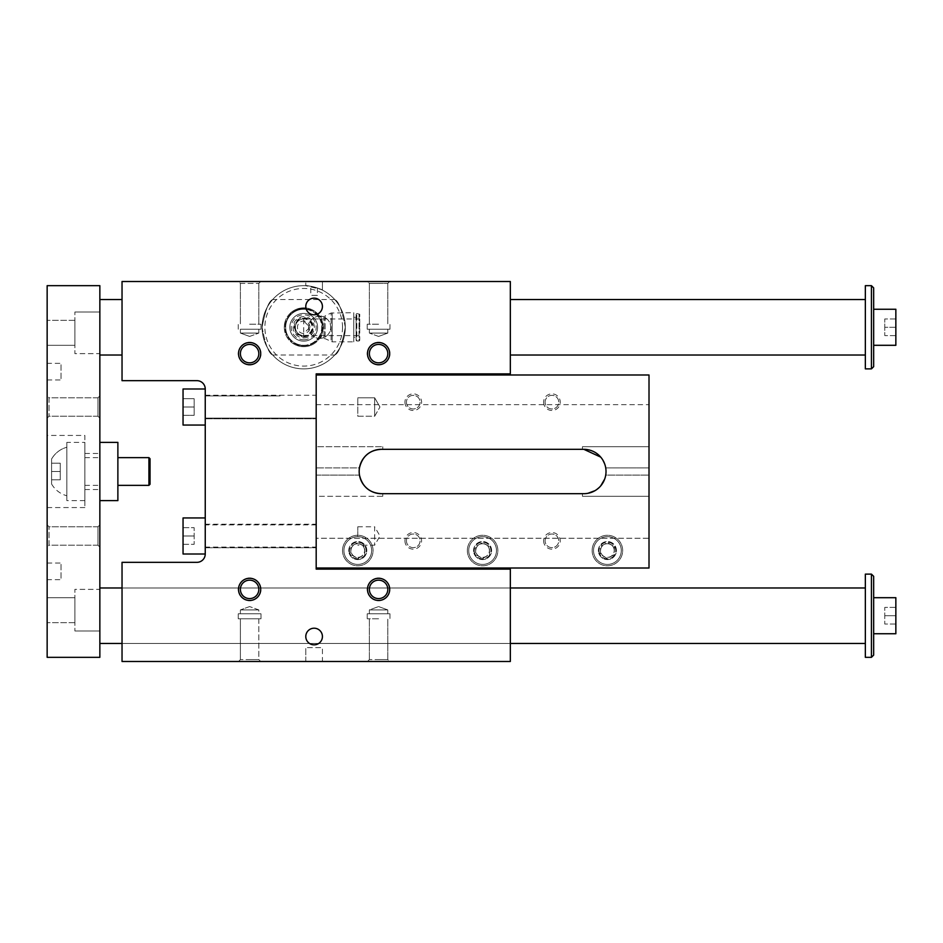 <?xml version="1.0" encoding="UTF-8"?>
<svg xmlns="http://www.w3.org/2000/svg" width="943" height="943" viewBox="0 0 943 943"><rect width="100%" height="100%" fill="white"/><g stroke="black" fill="none" stroke-linecap="round" stroke-linejoin="round"><path stroke-width="0.71" stroke-dasharray="4.71 3.54" d="M604.675 479.091L605.724 475.107A22.184 22.184 0 0 0 583.823 449.316L382.752 449.316L382.752 446.711L316.188 446.711L316.188 457.225L316.188 395.223L316.188 485.775L316.188 457.225L316.188 475.107L359.472 475.107A22.184 22.184 0 0 1 359.472 467.893C362.312 456.188 369.609 450 381.361 449.316L382.752 449.316L382.752 446.711L316.188 446.711L316.188 404.653L316.188 485.775L316.188 475.107L359.472 475.107C362.312 486.8 369.609 493 381.361 493.684L582.444 493.684L382.752 493.684L382.752 496.289L316.188 496.289L316.188 485.775L316.188 568.016L316.188 374.984L316.188 568.016L316.188 485.775L316.188 538.253L649.008 538.253L649.008 568.016L649.008 538.253L316.188 538.253L316.188 547.694L316.188 496.289L382.752 496.289L382.752 493.684L382.752 496.289L382.752 493.684L381.361 493.684L583.823 493.684L582.444 493.684L582.444 496.289L582.444 493.684L582.444 496.289L582.444 493.684L587.902 493.307M196.922 380.666L122.036 380.666L122.036 281.509L510.328 281.509L510.328 373.876L316.188 373.876L316.188 569.124L510.328 569.124L510.328 661.491L122.036 661.491L122.036 562.334L196.922 562.334A8.322 8.322 0 0 0 205.244 554.012L205.244 388.988A8.322 8.322 0 0 0 196.922 380.666M302.314 308.974L305.638 308.974M303.705 308.974L298.848 308.974L303.705 308.974M305.638 308.42L302.314 308.42M315.716 312.027L322.919 324.498A19.414 19.414 0 0 1 322.919 330.05A19.414 19.414 0 0 0 322.919 324.498L319.312 318.262A18.023 18.023 0 0 1 303.705 345.303L310.907 345.303A19.414 19.414 0 0 0 315.716 342.533A19.414 19.414 0 0 1 310.907 345.303L303.705 345.303A18.023 18.023 0 0 1 288.087 336.286L284.491 330.05A19.414 19.414 0 0 1 284.491 324.498L291.693 312.027A19.414 19.414 0 0 1 296.491 309.245L303.705 309.245A18.023 18.023 0 0 1 319.312 336.286L315.716 342.533L319.312 336.286A18.023 18.023 0 0 1 288.087 336.286A18.023 18.023 0 0 1 303.705 309.245L310.907 309.245A19.414 19.414 0 0 1 315.716 312.027L319.312 318.262A18.023 18.023 0 0 0 303.705 309.245L310.907 309.245A19.414 19.414 0 0 1 315.716 312.027M322.919 330.05L319.312 336.286L322.919 330.05M296.491 345.303L303.705 345.303L296.491 345.303A19.414 19.414 0 0 1 291.693 342.533A19.414 19.414 0 0 0 296.491 345.303M291.693 342.533L284.491 330.05A19.414 19.414 0 0 1 284.491 324.498L291.693 312.027A19.414 19.414 0 0 1 296.491 309.245L303.705 309.245A18.023 18.023 0 0 0 288.087 336.286L291.693 342.533M303.705 339.763A12.483 12.483 0 0 0 314.514 321.033A12.483 12.483 0 0 0 292.896 321.033A12.483 12.483 0 0 0 303.705 339.763M303.705 346.694A19.414 19.414 0 0 0 320.514 317.567A19.414 19.414 0 0 0 286.884 317.567A19.414 19.414 0 0 0 303.705 346.694A19.414 19.414 0 0 0 320.514 317.567A19.414 19.414 0 0 0 286.884 317.567A19.414 19.414 0 0 0 303.705 346.694M303.705 307.866C309.964 308.526 309.964 308.526 303.705 307.866C309.964 308.526 309.964 308.526 303.705 307.866C297.434 308.526 297.434 308.526 303.705 307.866C297.434 308.526 297.434 308.526 303.705 307.866M319.63 316.188A11.092 11.092 0 0 0 310.023 332.82A11.092 11.092 0 0 0 329.248 332.82A11.092 11.092 0 0 0 319.63 316.188L319.63 316.188C323.52 315.669 323.52 338.867 319.63 338.372C323.52 338.879 323.52 315.681 319.63 316.188L325.099 315.881L325.099 338.667L325.099 315.881L331.087 313.017L331.087 341.543L331.087 313.017L353.755 312.711L353.755 341.837L353.755 312.711M303.705 336.238A8.958 8.958 0 0 0 311.461 322.801A8.958 8.958 0 0 0 295.949 322.801A8.958 8.958 0 0 0 303.705 336.238M303.705 333.516L303.705 335.602A8.322 8.322 0 0 0 310.907 323.119A8.322 8.322 0 0 0 296.491 323.119A8.322 8.322 0 0 0 303.705 335.602L303.705 318.958L303.705 321.033L309.941 327.28L303.705 333.516A6.236 6.236 0 0 1 297.458 327.28A6.236 6.236 0 0 1 303.705 321.033M309.941 327.28A6.236 6.236 0 0 0 300.581 321.869A6.236 6.236 0 0 0 300.581 332.679A6.236 6.236 0 0 0 309.941 327.28M359.731 327.28L359.731 318.958L359.731 327.28M356.124 337.264L356.124 317.296L356.124 337.264L353.755 337.264L353.755 317.296L353.755 337.264M356.124 340.317L356.124 314.231L356.124 340.317L356.808 341.001L356.808 313.548L356.808 341.001L359.035 341.001L359.035 313.548L359.035 341.001L359.731 340.317L359.731 314.231L359.731 340.317M305.78 285.729C305.556 284.68 322.93 289.206 322.423 290.126C322.919 289.195 305.567 284.68 305.78 285.729L305.78 281.509L322.423 281.509L305.78 281.509L322.423 281.509L305.78 281.509L305.78 285.729L320.856 289.371L317.426 288.004A41.598 41.598 0 0 1 332.549 357.256A41.598 41.598 0 0 1 263.922 339.48A41.598 41.598 0 0 1 310.777 286.283L307.347 285.835A41.598 41.598 0 0 0 264.252 340.494A41.598 41.598 0 0 0 331.582 358.151A41.598 41.598 0 0 0 307.347 285.835M303.705 345.857A18.577 18.577 0 0 0 319.795 317.98A18.577 18.577 0 0 0 287.603 317.98A18.577 18.577 0 0 0 303.705 345.857A18.577 18.577 0 0 0 319.795 317.98A18.577 18.577 0 0 0 287.603 317.98A18.577 18.577 0 0 0 303.705 345.857M342.533 327.28A38.828 38.828 0 0 0 284.291 293.65A38.828 38.828 0 0 0 284.291 360.898A38.828 38.828 0 0 0 342.533 327.28M205.244 424.491L205.244 554.012L205.244 424.491M510.328 615.72L510.328 587.984L510.328 615.72M510.328 327.28L510.328 355.016L510.328 327.28M317.426 288.004L317.426 295.383L310.777 295.383L310.777 286.283M322.423 290.126L322.423 281.509L322.423 290.126L320.856 289.371M317.426 295.383L310.777 295.383M378.591 329.213L367.216 329.213L387.809 329.213L369.373 329.213L369.373 333.079L387.809 333.079L369.373 333.079L387.809 333.079L369.373 333.079L369.373 329.213L389.954 329.213L367.216 329.213L378.591 329.213M262.095 327.28C265.231 344.242 268.767 353.484 272.692 355.016C268.779 353.484 265.242 344.266 262.095 327.339C265.219 310.33 268.755 301.076 272.692 299.544C268.755 301.076 265.231 310.33 262.095 327.28M122.036 327.28L122.036 355.016L122.036 327.28M122.036 615.72L122.036 587.984L122.036 615.72M345.303 327.28C342.168 310.318 338.643 301.065 334.706 299.544C338.631 301.065 342.156 310.294 345.303 327.221C342.179 344.219 338.655 353.484 334.706 355.016C338.643 353.472 342.179 344.23 345.303 327.28A41.598 41.598 0 0 0 282.9 291.246A41.598 41.598 0 0 0 282.9 363.303A41.598 41.598 0 0 0 345.303 327.28A41.598 41.598 0 0 0 282.9 291.246A41.598 41.598 0 0 0 282.9 363.303A41.598 41.598 0 0 0 345.303 327.28M387.809 589.375A9.218 9.218 0 0 0 373.982 581.395A9.218 9.218 0 0 0 373.982 597.355A9.218 9.218 0 0 0 387.809 589.375A9.218 9.218 0 0 1 373.982 597.355A9.218 9.218 0 0 1 373.982 581.395A9.218 9.218 0 0 1 387.809 589.375A9.218 9.218 0 0 0 378.591 580.157A9.218 9.218 0 0 0 369.373 589.375A9.218 9.218 0 0 0 378.591 598.593A9.218 9.218 0 0 0 387.809 589.375M367.216 589.375A11.375 11.375 0 0 0 384.272 599.218A11.375 11.375 0 0 0 384.272 579.532A11.375 11.375 0 0 0 367.216 589.375A11.375 11.375 0 0 0 384.272 599.218A11.375 11.375 0 0 0 384.272 579.532A11.375 11.375 0 0 0 367.216 589.375M258.83 589.375A9.218 9.218 0 0 1 245.003 597.355A9.218 9.218 0 0 1 245.003 581.395A9.218 9.218 0 0 1 258.83 589.375A9.218 9.218 0 0 0 245.003 581.395A9.218 9.218 0 0 0 245.003 597.355A9.218 9.218 0 0 0 258.83 589.375A9.218 9.218 0 0 0 249.612 580.157A9.218 9.218 0 0 0 240.394 589.375A9.218 9.218 0 0 0 249.612 598.593A9.218 9.218 0 0 0 258.83 589.375M238.249 589.375A11.375 11.375 0 0 0 255.305 599.218A11.375 11.375 0 0 0 255.305 579.532A11.375 11.375 0 0 0 238.249 589.375A11.375 11.375 0 0 0 255.305 599.218A11.375 11.375 0 0 0 255.305 579.532A11.375 11.375 0 0 0 238.249 589.375M387.809 353.625A9.218 9.218 0 0 0 373.982 345.645A9.218 9.218 0 0 0 373.982 361.605A9.218 9.218 0 0 0 387.809 353.625A9.218 9.218 0 0 1 373.982 361.605A9.218 9.218 0 0 1 373.982 345.645A9.218 9.218 0 0 1 387.809 353.625A9.218 9.218 0 0 1 378.591 362.843A9.218 9.218 0 0 1 369.373 353.625A9.218 9.218 0 0 1 378.591 344.407A9.218 9.218 0 0 1 387.809 353.625M367.216 353.625A11.375 11.375 0 0 1 384.272 343.782A11.375 11.375 0 0 1 384.272 363.468A11.375 11.375 0 0 1 367.216 353.625A11.375 11.375 0 0 1 384.272 343.782A11.375 11.375 0 0 1 384.272 363.468A11.375 11.375 0 0 1 367.216 353.625M258.83 353.625A9.218 9.218 0 0 0 245.003 345.645A9.218 9.218 0 0 0 245.003 361.605A9.218 9.218 0 0 0 258.83 353.625A9.218 9.218 0 0 1 245.003 361.605A9.218 9.218 0 0 1 245.003 345.645A9.218 9.218 0 0 1 258.83 353.625A9.218 9.218 0 0 1 249.612 362.843A9.218 9.218 0 0 1 240.394 353.625A9.218 9.218 0 0 1 249.612 344.407A9.218 9.218 0 0 1 258.83 353.625M238.249 353.625A11.375 11.375 0 0 1 255.305 343.782A11.375 11.375 0 0 1 255.305 363.468A11.375 11.375 0 0 1 238.249 353.625A11.375 11.375 0 0 1 255.305 343.782A11.375 11.375 0 0 1 255.305 363.468A11.375 11.375 0 0 1 238.249 353.625M322.423 636.525A8.322 8.322 0 0 1 309.941 643.727A8.322 8.322 0 0 1 309.941 629.323A8.322 8.322 0 0 1 322.423 636.525M322.423 306.475A8.322 8.322 0 0 0 309.941 299.273A8.322 8.322 0 0 0 309.941 313.677A8.322 8.322 0 0 0 322.423 306.475M389.683 661.491L367.487 661.491L389.683 661.491L367.487 661.491L389.683 661.491L387.809 659.605L369.373 659.605L387.809 659.605L389.683 661.491M260.716 661.491L238.52 661.491L260.716 661.491L238.52 661.491L260.716 661.491L258.83 659.605L240.394 659.605L258.83 659.605L258.83 618.773L240.394 618.773L260.987 618.773L238.249 618.773L260.987 618.773L238.249 618.773L258.83 618.773L258.83 659.605L260.716 661.491M322.423 661.491L305.78 661.491L322.423 661.491L305.78 661.491L322.423 661.491L322.423 647.617L305.78 647.617L322.423 647.617L305.78 647.617L322.423 647.617L322.423 661.491M183.048 554.012L183.048 517.955M599.088 550.547A8.322 8.322 0 0 0 611.559 557.749A8.322 8.322 0 0 0 611.559 543.345A8.322 8.322 0 0 0 599.088 550.547A8.322 8.322 0 0 1 611.559 543.345A8.322 8.322 0 0 1 611.559 557.749A8.322 8.322 0 0 1 599.088 550.547M616.416 550.547A9.017 9.017 0 0 0 607.398 541.53A9.017 9.017 0 0 0 598.392 550.547A9.017 9.017 0 0 0 607.398 559.564A9.017 9.017 0 0 0 616.416 550.547M474.27 550.547A8.322 8.322 0 0 0 486.753 557.749A8.322 8.322 0 0 0 486.753 543.345A8.322 8.322 0 0 0 474.27 550.547A8.322 8.322 0 0 1 486.753 543.345A8.322 8.322 0 0 1 486.753 557.749A8.322 8.322 0 0 1 474.27 550.547M491.609 550.547A9.017 9.017 0 0 0 482.592 541.53A9.017 9.017 0 0 0 473.575 550.547A9.017 9.017 0 0 0 482.592 559.564A9.017 9.017 0 0 0 491.609 550.547M349.464 550.547A8.322 8.322 0 0 0 361.947 557.749A8.322 8.322 0 0 0 361.947 543.345A8.322 8.322 0 0 0 349.464 550.547A8.322 8.322 0 0 1 361.947 543.345A8.322 8.322 0 0 1 361.947 557.749A8.322 8.322 0 0 1 349.464 550.547M366.803 550.547A9.017 9.017 0 0 0 357.786 541.53A9.017 9.017 0 0 0 348.769 550.547A9.017 9.017 0 0 0 357.786 559.564A9.017 9.017 0 0 0 366.803 550.547M649.008 496.289L582.444 496.289L649.008 496.289L649.008 475.107L649.008 538.253L649.008 496.289M606.019 471.5A22.184 22.184 0 0 1 605.724 475.107L649.008 475.107L649.008 446.711L649.008 475.107L605.724 475.107C602.872 486.8 595.575 493 583.823 493.684A22.184 22.184 0 0 0 605.724 467.893L604.687 463.921M583.823 449.316L381.361 449.316L583.823 449.316C595.575 450 602.872 456.2 605.724 467.893L649.008 467.893L605.724 467.893M545.113 402.166A6.825 6.825 0 0 1 555.344 396.26A6.825 6.825 0 0 1 555.344 408.071A6.825 6.825 0 0 1 545.113 402.166A6.825 6.825 0 0 0 555.344 408.071A6.825 6.825 0 0 0 555.344 396.26A6.825 6.825 0 0 0 545.113 402.166M342.533 550.547A15.253 15.253 0 0 0 365.412 563.761A15.253 15.253 0 0 0 365.412 537.333A15.253 15.253 0 0 0 342.533 550.547A15.253 15.253 0 0 1 365.412 537.333A15.253 15.253 0 0 1 365.412 563.761A15.253 15.253 0 0 1 342.533 550.547M595.045 490.643L600.726 485.881M582.444 449.316L582.444 446.711L582.444 449.316L582.444 446.711L649.008 446.711L582.444 446.711L582.444 449.316M602.966 460.278L600.726 457.119M359.472 475.107A22.184 22.184 0 0 1 359.177 471.5A22.184 22.184 0 0 0 381.361 493.684M371.648 550.547A13.862 13.862 0 0 1 350.855 562.558A13.862 13.862 0 0 1 350.855 538.536A13.862 13.862 0 0 1 371.648 550.547A13.862 13.862 0 0 0 350.855 538.536A13.862 13.862 0 0 0 350.855 562.558A13.862 13.862 0 0 0 371.648 550.547M348.769 550.547A9.017 9.017 0 0 1 362.289 542.744A9.017 9.017 0 0 1 362.289 558.35A9.017 9.017 0 0 1 348.769 550.547M467.339 550.547A15.253 15.253 0 0 0 490.219 563.761A15.253 15.253 0 0 0 490.219 537.333A15.253 15.253 0 0 0 467.339 550.547A15.253 15.253 0 0 1 490.219 537.333A15.253 15.253 0 0 1 490.219 563.761A15.253 15.253 0 0 1 467.339 550.547M496.466 550.547A13.862 13.862 0 0 1 475.661 562.558A13.862 13.862 0 0 1 475.661 538.536A13.862 13.862 0 0 1 496.466 550.547A13.862 13.862 0 0 0 475.661 538.536A13.862 13.862 0 0 0 475.661 562.558A13.862 13.862 0 0 0 496.466 550.547M473.575 550.547A9.017 9.017 0 0 1 487.107 542.744A9.017 9.017 0 0 1 487.107 558.35A9.017 9.017 0 0 1 473.575 550.547M592.145 550.547A15.253 15.253 0 0 0 615.025 563.761A15.253 15.253 0 0 0 615.025 537.333A15.253 15.253 0 0 0 592.145 550.547A15.253 15.253 0 0 1 615.025 537.333A15.253 15.253 0 0 1 615.025 563.761A15.253 15.253 0 0 1 592.145 550.547M621.272 550.547A13.862 13.862 0 0 1 600.467 562.558A13.862 13.862 0 0 1 600.467 538.536A13.862 13.862 0 0 1 621.272 550.547A13.862 13.862 0 0 0 600.467 538.536A13.862 13.862 0 0 0 600.467 562.558A13.862 13.862 0 0 0 621.272 550.547M598.392 550.547A9.017 9.017 0 0 1 611.913 542.744A9.017 9.017 0 0 1 611.913 558.35A9.017 9.017 0 0 1 598.392 550.547M381.361 449.316A22.184 22.184 0 0 0 359.177 471.5A22.184 22.184 0 0 1 359.472 467.893L316.188 467.893L359.472 467.893M316.188 568.016L649.008 568.016L316.188 568.016L649.008 568.016L649.008 374.984L316.188 374.984M649.008 446.711L649.008 404.653L649.008 446.711M382.752 449.316L382.752 446.711L382.752 449.316M194.152 398.7L194.152 415.333L194.152 398.7L194.152 415.333L194.152 398.7L183.048 398.7L183.048 407.011L194.152 407.011L183.048 407.011L183.048 415.333L194.152 415.333L183.048 415.333L183.048 398.7L194.152 398.7L183.048 398.7L183.048 407.011L183.048 398.7L194.152 398.7M543.616 540.834A8.322 8.322 0 0 0 556.087 548.048A8.322 8.322 0 0 0 556.087 533.632A8.322 8.322 0 0 0 543.616 540.834M404.936 540.834A8.322 8.322 0 0 0 417.419 548.048A8.322 8.322 0 0 0 417.419 533.632A8.322 8.322 0 0 0 404.936 540.834M404.936 402.166A8.322 8.322 0 0 0 417.419 409.368A8.322 8.322 0 0 0 417.419 394.952A8.322 8.322 0 0 0 404.936 402.166M543.616 402.166A8.322 8.322 0 0 0 556.087 409.368A8.322 8.322 0 0 0 556.087 394.952A8.322 8.322 0 0 0 543.616 402.166M205.244 425.045L183.048 425.045L183.048 388.988L183.048 425.045L183.048 388.988L205.244 388.988M183.048 527.667L194.152 527.667L194.152 544.3L194.152 527.667L183.048 527.667L183.048 535.989L194.152 535.989L183.048 535.989L183.048 527.667M183.048 535.989L183.048 544.3L183.048 535.989M183.048 544.3L194.152 544.3L183.048 544.3M614.341 546.539L614.341 554.555L607.398 558.551L600.467 554.555L600.467 546.539L607.398 542.543L614.341 546.539L607.398 542.543L600.467 546.539L600.467 554.555L607.398 558.551L614.341 554.555L614.341 546.539M367.487 281.509L389.683 281.509L367.487 281.509L389.683 281.509L367.487 281.509L369.373 283.395L387.809 283.395L369.373 283.395L378.591 283.395L369.373 283.395L367.487 281.509M238.52 281.509L260.716 281.509L238.52 281.509L260.716 281.509L238.52 281.509L240.394 283.395L258.83 283.395L240.394 283.395L238.52 281.509M249.612 324.227L260.987 324.227L249.612 324.227M240.394 333.079L258.83 333.079L240.394 333.079L258.83 333.079L240.394 333.079L240.394 329.213L258.83 329.213L240.394 329.213L240.394 333.079L249.612 336.427L240.394 333.079M387.809 609.921L369.373 609.921L387.809 609.921L369.373 609.921L387.809 609.921L387.809 613.787L369.373 613.787L389.954 613.787L367.216 613.787L387.809 613.787L387.809 609.921L378.591 606.573L387.809 609.921M378.591 618.773L367.216 618.773L378.591 618.773M249.612 613.787L260.987 613.787L238.249 613.787L258.83 613.787L258.83 609.921L240.394 609.921L258.83 609.921L240.394 609.921L258.83 609.921L249.612 606.573L258.83 609.921L258.83 613.787L240.394 613.787L260.987 613.787L249.612 613.787M378.591 613.787L367.216 613.787L378.591 613.787M378.591 659.605L387.809 659.605L378.591 659.605M387.809 659.605L387.809 618.773L387.809 659.605M249.612 659.605L258.83 659.605L249.612 659.605M545.113 540.834A6.825 6.825 0 0 1 555.344 534.929A6.825 6.825 0 0 1 555.344 546.74A6.825 6.825 0 0 1 545.113 540.834A6.825 6.825 0 0 0 555.344 546.74A6.825 6.825 0 0 0 555.344 534.929A6.825 6.825 0 0 0 545.113 540.834M357.786 558.551L364.717 554.555L364.717 546.539L357.786 542.543L350.855 546.539L350.855 554.555L357.786 558.551L350.855 554.555L350.855 546.539L357.786 542.543L364.717 546.539L364.717 554.555L357.786 558.551M482.592 558.551L489.523 554.555L489.523 546.539L482.592 542.543L475.661 546.539L475.661 554.555L482.592 558.551L475.661 554.555L475.661 546.539L482.592 542.543L489.523 546.539L489.523 554.555L482.592 558.551M303.705 336.84A9.56 9.56 0 0 0 311.98 322.494A9.56 9.56 0 0 0 295.418 322.494A9.56 9.56 0 0 0 303.705 336.84M303.705 341.142A13.862 13.862 0 0 0 315.716 320.337A13.862 13.862 0 0 0 291.693 320.337A13.862 13.862 0 0 0 303.705 341.142A13.862 13.862 0 0 1 289.831 327.28A13.862 13.862 0 0 1 303.705 313.406A13.862 13.862 0 0 1 317.567 327.28A13.862 13.862 0 0 1 303.705 341.142M378.591 324.227L367.216 324.227L378.591 324.227M240.394 329.213L258.83 329.213L240.394 329.213M378.591 283.395L387.809 283.395L378.591 283.395M249.612 329.213L260.987 329.213L249.612 329.213M378.591 336.427L369.373 333.079L378.591 336.427L387.809 333.079L387.809 329.213L387.809 333.079L378.591 336.427M183.048 407.011L183.048 415.333L183.048 407.011L194.152 407.011L183.048 407.011M406.433 402.166A6.825 6.825 0 0 0 416.665 408.071A6.825 6.825 0 0 0 416.665 396.26A6.825 6.825 0 0 0 406.433 402.166A6.825 6.825 0 0 1 416.665 396.26A6.825 6.825 0 0 1 416.665 408.071A6.825 6.825 0 0 1 406.433 402.166M406.433 540.834A6.825 6.825 0 0 0 416.665 546.74A6.825 6.825 0 0 0 416.665 534.929A6.825 6.825 0 0 0 406.433 540.834A6.825 6.825 0 0 1 416.665 534.929A6.825 6.825 0 0 1 416.665 546.74A6.825 6.825 0 0 1 406.433 540.834M183.048 415.333L194.152 415.333L183.048 415.333M607.398 543.722A6.825 6.825 0 0 1 614.223 550.547A6.825 6.825 0 0 1 607.398 557.36A6.825 6.825 0 0 1 600.585 550.547A6.825 6.825 0 0 1 607.398 543.722M614.223 550.547A6.825 6.825 0 0 0 603.991 544.641A6.825 6.825 0 0 0 603.991 556.453A6.825 6.825 0 0 0 614.223 550.547M482.592 543.722A6.825 6.825 0 0 1 489.417 550.547A6.825 6.825 0 0 1 482.592 557.36A6.825 6.825 0 0 1 475.779 550.547A6.825 6.825 0 0 1 482.592 543.722M489.417 550.547A6.825 6.825 0 0 0 479.185 544.641A6.825 6.825 0 0 0 479.185 556.453A6.825 6.825 0 0 0 489.417 550.547M357.786 543.722A6.825 6.825 0 0 1 364.611 550.547A6.825 6.825 0 0 1 357.786 557.36A6.825 6.825 0 0 1 350.961 550.547A6.825 6.825 0 0 1 357.786 543.722M364.611 550.547A6.825 6.825 0 0 0 354.379 544.641A6.825 6.825 0 0 0 354.379 556.453A6.825 6.825 0 0 0 364.611 550.547M357.786 535.989L357.786 526.772L357.786 535.989M357.786 526.772L374.654 526.772L374.654 545.207L374.654 526.772L379.97 535.989L374.654 545.207L357.786 545.207M205.244 535.989L205.244 524.202L205.244 535.989M316.188 547.081L316.188 524.202L316.188 547.777L316.188 524.886L316.188 547.081L205.244 547.081L205.244 524.886L205.244 547.081M374.654 416.228L374.654 397.793L374.654 416.228L374.654 397.793L374.654 416.228L379.97 407.011L374.654 416.228L360.556 416.228L374.654 416.228M357.786 416.228L360.556 416.228L357.786 416.228L357.786 397.793L357.786 416.228M205.244 407.011L205.244 395.223L205.244 407.011M316.188 407.011L316.188 395.223L316.188 418.798L316.188 395.919L316.188 418.114L205.244 418.114L205.244 395.919L205.244 418.114L205.244 395.919L205.244 418.114L316.188 418.114L316.188 395.223L316.188 407.011M873.666 655.102L873.666 576.338M47.15 657.33L99.852 657.33L99.852 285.67L47.15 285.67L47.15 657.33M895.85 607.398L884.758 607.398L884.758 624.042L884.758 607.398L895.85 607.398L895.85 615.72L884.758 615.72L895.85 615.72L895.85 607.398M895.85 309.245L895.85 345.303M873.666 309.245L873.666 345.303L873.666 309.245M873.666 366.662L873.666 287.898M66.847 442.373L66.847 500.627L66.847 442.373L84.87 442.373L84.87 500.627L84.87 442.373M66.847 471.5L66.847 447.23L66.847 471.5M871.438 368.878L871.438 285.67M895.85 327.28L895.85 318.958L895.85 335.602L895.85 327.28L884.758 327.28L884.758 335.602L884.758 318.958L884.758 327.28L895.85 327.28M865.344 368.878L865.344 285.67M865.344 355.016L865.344 299.544L865.344 355.016M865.344 587.984L865.344 643.456L865.344 587.984M865.344 657.33L865.344 574.122M871.438 657.33L871.438 574.122M99.852 355.016L99.852 299.544L99.852 355.016M272.692 355.016L334.706 355.016M99.852 587.984L99.852 643.456L99.852 587.984M122.036 587.984L510.328 587.984L122.036 587.984M60.246 463.178L60.246 479.822L60.246 463.178L51.582 463.178L51.582 471.5L51.582 463.178L60.246 463.178M51.582 471.5L60.246 471.5L51.582 471.5L51.582 479.822L51.582 471.5M51.582 479.822L60.246 479.822L51.582 479.822M51.582 459.017L51.582 483.983L51.582 459.017C55.107 453.064 60.199 449.139 66.847 447.23A25.143 25.143 0 0 0 51.582 459.017M117.875 471.5L117.875 457.638L117.875 471.5M148.935 457.638L148.935 485.362M150.043 458.746L150.043 484.254M117.875 500.627L117.875 442.373M99.852 442.373L99.852 500.627L99.852 442.373M99.852 353.625L99.852 312.027L99.852 353.625L99.852 312.027L99.852 353.625L74.886 353.625L74.886 312.027L74.886 353.625L74.886 312.027L74.886 353.625L99.852 353.625M99.852 589.375L99.852 630.973L99.852 589.375L99.852 630.973L99.852 589.375L74.886 589.375L74.886 630.973L74.886 589.375L74.886 630.973L74.886 589.375L99.852 589.375M99.852 407.011L99.852 418.114L99.852 407.011M99.852 535.989L99.852 524.886L99.852 535.989M47.15 435.442L47.15 507.558L47.15 435.442L84.87 435.442L84.87 507.558L84.87 435.442M47.15 547.081L47.15 524.886L47.15 547.081L47.15 524.886L47.15 547.081L49.024 545.207L49.024 526.772L49.024 545.207L47.15 547.081M47.15 395.919L47.15 418.114L47.15 395.919L47.15 418.114L47.15 395.919L49.024 397.793L49.024 416.228L49.024 397.793L47.15 395.919M49.024 545.207L49.024 526.772L49.024 545.207L97.966 545.207L97.966 526.772L97.966 545.207L97.966 526.772L97.966 545.207L99.852 547.081L97.966 545.207L49.024 545.207M49.024 397.793L49.024 416.228L49.024 397.793L97.966 397.793L97.966 416.228L97.966 397.793L97.966 416.228L97.966 397.793L99.852 395.919L97.966 397.793L49.024 397.793M47.15 579.662L47.15 563.03L47.15 579.662L61.012 579.662L61.012 563.03L61.012 579.662M47.15 363.338L47.15 379.97L47.15 363.338L61.012 363.338L61.012 379.97L61.012 363.338M74.886 610.18L74.886 622.663L74.886 597.697L74.886 622.663L74.886 597.697L47.15 597.697L47.15 622.663L47.15 597.697L47.15 622.663L47.15 597.697L74.886 597.697L74.886 610.18M74.886 332.82L74.886 320.337L74.886 345.303L74.886 320.337L74.886 345.303L47.15 345.303L47.15 320.337L47.15 345.303L47.15 320.337L47.15 345.303L74.886 345.303L74.886 332.82M895.85 624.042L884.758 624.042L895.85 624.042L895.85 615.72L895.85 624.042M895.85 597.697L895.85 633.755M895.85 318.958L884.758 318.958L895.85 318.958M895.85 335.602L884.758 335.602L895.85 335.602M84.87 471.5L84.87 453.477L84.87 471.5M99.852 471.5L99.852 489.523L99.852 471.5M303.705 337.924A10.656 10.656 0 0 0 312.923 321.952A10.656 10.656 0 0 0 294.475 321.952A10.656 10.656 0 0 0 303.705 337.924M323.991 316.188L323.991 338.372L323.991 316.188M319.63 338.372A11.092 11.092 0 0 0 329.248 321.728A11.092 11.092 0 0 0 310.023 321.728A11.092 11.092 0 0 0 319.63 338.372L325.099 338.667L332.195 341.837L332.195 312.711L332.195 341.837L353.755 341.837M359.731 318.958L303.705 318.958A8.322 8.322 0 0 0 295.383 327.28A8.322 8.322 0 0 0 303.705 335.602L359.731 335.602M334.706 299.544L272.692 299.544M122.036 643.456L510.328 643.456L122.036 643.456M205.244 547.777L316.188 547.777L205.244 547.777M205.244 395.223L316.188 395.223M316.188 404.653L649.008 404.653M240.394 283.395L240.394 324.227L240.394 283.395M258.83 283.395L258.83 324.227L258.83 283.395L260.716 281.509L258.83 283.395M258.83 329.213L258.83 333.079L258.83 329.213M369.373 613.787L369.373 609.921L378.591 606.573L369.373 609.921L369.373 613.787M369.373 659.605L369.373 618.773L369.373 659.605L367.487 661.491L369.373 659.605M367.216 613.787L367.216 618.773L367.216 613.787M389.954 613.787L389.954 618.773L389.954 613.787M249.612 606.573L240.394 609.921L240.394 613.787L240.394 609.921L249.612 606.573M238.249 613.787L238.249 618.773L238.249 613.787M260.987 613.787L260.987 618.773L260.987 613.787M240.394 659.605L238.52 661.491L240.394 659.605L240.394 618.773L240.394 659.605M305.78 661.491L305.78 647.617L305.78 661.491M356.124 314.231L356.808 313.548L359.731 314.231M353.755 317.296L356.124 317.296M369.373 283.395L369.373 324.227L369.373 283.395M387.809 283.395L387.809 324.227L387.809 283.395L389.683 281.509L387.809 283.395M260.987 329.213L260.987 324.227L260.987 329.213M238.249 329.213L238.249 324.227L238.249 329.213M249.612 336.427L258.83 333.079L249.612 336.427M389.954 329.213L389.954 324.227L389.954 329.213M367.216 329.213L367.216 324.227L367.216 329.213M205.244 524.202L316.188 524.202M316.188 524.886L205.244 524.886M379.97 407.011L374.654 397.793L360.556 397.793L374.654 397.793L379.97 407.011M357.786 397.793L360.556 397.793L357.786 397.793M205.244 418.798L316.188 418.798L205.244 418.798M280.13 395.919L205.244 395.919L280.13 395.919M51.582 483.983A25.143 25.143 0 0 0 66.847 495.77M84.87 500.627L66.847 500.627M47.15 507.558L84.87 507.558M49.024 526.772L47.15 524.886L49.024 526.772L97.966 526.772L99.852 524.886L97.966 526.772L49.024 526.772M49.024 416.228L47.15 418.114L49.024 416.228L97.966 416.228L99.852 418.114L97.966 416.228L49.024 416.228M47.15 563.03L61.012 563.03M47.15 379.97L61.012 379.97M99.852 630.973L74.886 630.973L99.852 630.973M74.886 622.663L47.15 622.663L74.886 622.663M99.852 312.027L74.886 312.027L99.852 312.027M74.886 320.337L47.15 320.337L74.886 320.337M84.87 485.362L99.852 485.362M84.87 457.638L99.852 457.638M84.87 489.523L99.852 489.523M84.87 453.477L99.852 453.477"/><path stroke-width="1.41" d="M196.922 380.666L122.036 380.666L122.036 281.509L510.328 281.509L510.328 373.876L316.188 373.876L316.188 569.124L510.328 569.124L510.328 661.491L122.036 661.491L122.036 562.334L196.922 562.334A8.322 8.322 0 0 0 205.244 554.012L205.244 388.988A8.322 8.322 0 0 0 196.922 380.666M389.683 589.375A11.092 11.092 0 0 0 373.039 579.768A11.092 11.092 0 0 0 373.039 598.982A11.092 11.092 0 0 0 389.683 589.375M260.716 589.375A11.092 11.092 0 0 0 244.072 579.768A11.092 11.092 0 0 0 244.072 598.982A11.092 11.092 0 0 0 260.716 589.375M389.683 353.625A11.092 11.092 0 0 1 373.039 363.232A11.092 11.092 0 0 1 373.039 344.018A11.092 11.092 0 0 1 389.683 353.625M260.716 353.625A11.092 11.092 0 0 1 244.072 363.232A11.092 11.092 0 0 1 244.072 344.018A11.092 11.092 0 0 1 260.716 353.625M322.423 636.525A8.322 8.322 0 0 0 309.941 629.323A8.322 8.322 0 0 0 309.941 643.727A8.322 8.322 0 0 0 322.423 636.525M322.423 306.475A8.322 8.322 0 0 1 309.941 313.677A8.322 8.322 0 0 1 309.941 299.273A8.322 8.322 0 0 1 322.423 306.475M387.809 589.375A9.218 9.218 0 0 1 373.982 597.355A9.218 9.218 0 0 1 373.982 581.395A9.218 9.218 0 0 1 387.809 589.375M258.83 589.375A9.218 9.218 0 0 1 245.003 597.355A9.218 9.218 0 0 1 245.003 581.395A9.218 9.218 0 0 1 258.83 589.375M387.809 353.625A9.218 9.218 0 0 0 373.982 345.645A9.218 9.218 0 0 0 373.982 361.605A9.218 9.218 0 0 0 387.809 353.625M258.83 353.625A9.218 9.218 0 0 0 245.003 345.645A9.218 9.218 0 0 0 245.003 361.605A9.218 9.218 0 0 0 258.83 353.625M205.244 517.955L183.048 517.955L183.048 554.012L205.244 554.012M606.019 471.5A22.184 22.184 0 0 1 583.823 493.684L381.361 493.684A22.184 22.184 0 0 1 359.177 471.5A22.184 22.184 0 0 1 381.361 449.316L583.823 449.316A22.184 22.184 0 0 1 606.019 471.5A22.184 22.184 0 0 0 605.724 467.893M316.188 374.984L649.008 374.984L649.008 568.016L316.188 568.016M587.902 493.307L595.045 490.643M600.726 485.881L604.675 479.091M604.687 463.921L602.966 460.278M600.726 457.119L583.823 449.316M381.361 493.684C369.609 493 362.312 486.8 359.472 475.107M359.472 467.893C362.312 456.2 369.609 450 381.361 449.316M205.244 388.988L183.048 388.988L183.048 425.045L205.244 425.045M871.438 574.122L873.666 576.338L873.666 655.102L871.438 657.33L871.438 574.122L865.344 574.122L865.344 657.33L871.438 657.33M47.15 657.33L99.852 657.33L99.852 285.67L47.15 285.67L47.15 657.33M873.666 345.303L895.85 345.303L895.85 309.245L873.666 309.245M873.666 287.898L873.666 366.662L871.438 368.878L871.438 285.67L873.666 287.898M871.438 285.67L865.344 285.67L865.344 368.878L871.438 368.878M99.852 355.016L122.036 355.016M510.328 355.016L865.344 355.016M99.852 587.984L122.036 587.984M510.328 587.984L865.344 587.984M117.875 457.638L148.935 457.638L148.935 485.362L117.875 485.362M148.935 485.362L150.043 484.254L150.043 458.746L148.935 457.638M99.852 442.373L117.875 442.373L117.875 500.627L99.852 500.627M873.666 633.755L895.85 633.755L895.85 597.697L873.666 597.697M99.852 299.544L122.036 299.544M510.328 299.544L865.344 299.544M99.852 643.456L122.036 643.456M510.328 643.456L865.344 643.456"/></g></svg>
